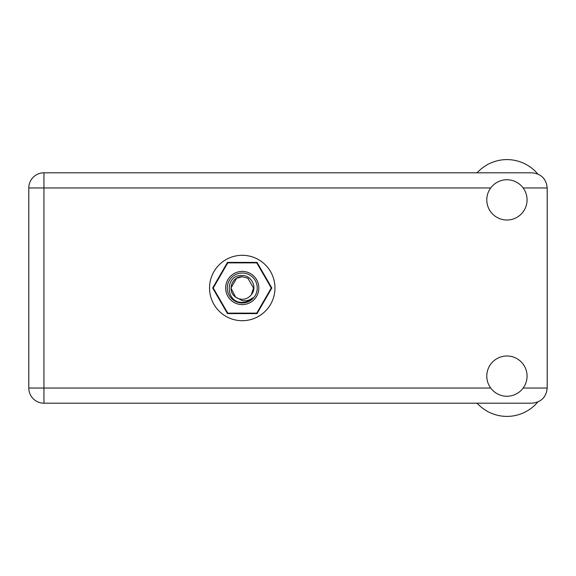<?xml version="1.0" encoding="UTF-8"?>
<svg xmlns="http://www.w3.org/2000/svg" width="576" height="576" viewBox="0 0 576 576"><rect width="100%" height="100%" fill="white"/><g stroke="black" fill="none" stroke-linecap="round" stroke-linejoin="round"><path stroke-width="0.86" d="M271.829 288L257.04 262.39L227.462 262.39L212.674 288L227.462 313.61L257.04 313.61L271.829 288M477.101 172.814A40.277 40.277 0 0 1 537.71 173.909M506.923 396.252A20.138 20.138 0 0 0 527.062 376.121A20.138 20.138 0 0 0 506.923 355.982A20.138 20.138 0 0 0 486.792 376.121A20.138 20.138 0 0 0 506.923 396.252M506.923 220.018A20.138 20.138 0 0 0 527.062 199.879A20.138 20.138 0 0 0 506.923 179.748A20.138 20.138 0 0 0 486.792 199.879A20.138 20.138 0 0 0 506.923 220.018M242.251 255.298A32.702 32.702 0 0 0 209.549 288A32.702 32.702 0 0 0 242.251 320.702A32.702 32.702 0 0 0 274.954 288A32.702 32.702 0 0 0 242.251 255.298M490.694 187.963L43.942 187.963L43.942 388.037L28.8 388.037A15.142 15.142 0 0 0 43.942 403.186A15.142 15.142 0 0 1 28.8 388.037L28.8 187.963A15.142 15.142 0 0 1 43.942 172.814L532.058 172.814C541.188 173.779 546.235 178.826 547.2 187.963L547.2 388.037C546.235 397.174 541.188 402.221 532.058 403.186L43.942 403.186L43.942 388.037L490.694 388.037M537.71 402.091A40.277 40.277 0 0 1 477.101 403.186M242.251 304.596A16.596 16.596 0 0 1 225.655 288A16.596 16.596 0 0 1 242.251 271.404A16.596 16.596 0 0 1 258.84 288A16.596 16.596 0 0 1 242.251 304.596M242.251 302.983A14.983 14.983 0 0 1 227.268 288A14.983 14.983 0 0 1 242.251 273.017A14.983 14.983 0 0 1 257.234 288A14.983 14.983 0 0 1 242.251 302.983M236.614 278.237L242.251 276.725L236.614 278.237L230.976 288L235.555 297.072L230.976 288L236.614 278.237L242.251 276.725L236.614 278.237L230.976 288L235.555 297.072L242.251 300.636C246.132 301.226 249.631 300.29 252.749 297.842C249.962 300.708 246.571 302.22 242.575 302.386L242.251 302.378C225.029 302.904 224.698 274.27 242.251 275.45C251.503 275.335 257.602 287.453 251.402 294.588A11.275 11.275 0 0 1 235.555 297.072C226.742 291.254 231.811 276.149 242.251 276.725L247.889 278.237L253.526 288L251.402 294.588L253.526 288L247.889 278.237L242.251 276.725L247.889 278.237M235.555 297.072L230.976 288L236.614 278.237L242.251 276.725L247.889 278.237L253.526 288L251.402 294.588L253.526 288L247.889 278.237L242.251 276.725L247.889 278.237L253.526 288L251.402 294.588L253.526 288L247.889 278.237L242.251 276.725L236.614 278.237L230.976 288L235.555 297.072L230.976 288L236.614 278.237L241.438 276.754M256.716 262.872A28.994 28.994 0 0 1 256.781 262.908L271.246 287.964A28.994 28.994 0 0 1 271.246 288.036L256.781 313.092A28.994 28.994 0 0 1 256.716 313.128L227.786 313.128A28.994 28.994 0 0 1 227.722 313.092L213.25 288.036A28.994 28.994 0 0 1 213.25 287.964L227.722 262.908A28.994 28.994 0 0 1 227.786 262.872L256.716 262.872M523.152 388.037L547.2 388.037M547.2 187.963L523.152 187.963M28.8 187.963L43.942 187.963L43.942 172.814"/></g></svg>
